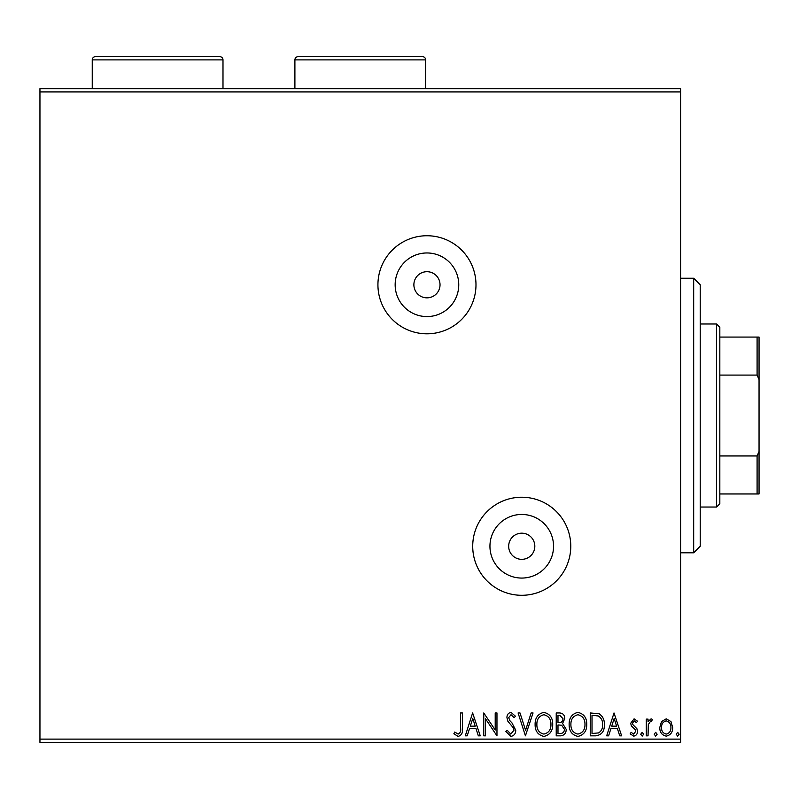 <?xml version="1.0" encoding="UTF-8"?>
<svg xmlns="http://www.w3.org/2000/svg" width="799" height="799" viewBox="0 0 799 799"><rect width="100%" height="100%" fill="white"/><g stroke="black" fill="none" stroke-linecap="round" stroke-linejoin="round"><path stroke-width="1.2" d="M426.956 297.847A13.074 13.074 0 0 0 440.029 284.774A13.074 13.074 0 0 0 426.956 271.7A13.074 13.074 0 0 0 413.882 284.774A13.074 13.074 0 0 0 426.956 297.847M521.747 559.34A13.074 13.074 0 0 0 534.821 546.266A13.074 13.074 0 0 0 521.747 533.183A13.074 13.074 0 0 0 508.673 546.266A13.074 13.074 0 0 0 521.747 559.34M521.747 578.067A31.8 31.8 0 0 0 553.547 546.266A31.8 31.8 0 0 0 521.747 514.456A31.8 31.8 0 0 0 489.947 546.266A31.8 31.8 0 0 0 521.747 578.067M426.956 316.574A31.8 31.8 0 0 0 458.756 284.774A31.8 31.8 0 0 0 426.956 252.963A31.8 31.8 0 0 0 395.155 284.774A31.8 31.8 0 0 0 426.956 316.574M426.956 333.802A49.029 49.029 0 0 0 475.984 284.774A49.029 49.029 0 0 0 426.956 235.745A49.029 49.029 0 0 0 377.927 284.774A49.029 49.029 0 0 0 426.956 333.802M521.747 595.295A49.029 49.029 0 0 0 570.776 546.266A49.029 49.029 0 0 0 521.747 497.228A49.029 49.029 0 0 0 472.718 546.266A49.029 49.029 0 0 0 521.747 595.295M39.95 88.649L680.598 88.649L680.598 91.925L39.95 91.925L39.95 88.649M661.482 721.597L666.236 718.83L670.97 721.587L672.678 727.529C672.728 732.274 670.581 735.14 666.236 736.139C661.882 735.14 659.734 732.274 659.774 727.529L661.482 721.597M646.281 735.839L646.281 719.12L648.039 719.12L648.039 721.587L651.105 718.83L652.443 719.4L651.604 721.177L650.815 720.878L648.319 724.483L648.039 735.839L646.281 735.839M634.086 718.83L637.482 721.207L636.453 722.646L634.196 720.878L632.498 723.135L632.918 724.653L636.903 728.718L637.482 731.305C637.502 733.991 636.264 735.609 633.767 736.139L630.151 733.872L631.16 732.323L633.577 734.081L635.724 731.395L635.305 729.797L631.3 725.792L630.731 723.215L634.086 718.83M595.575 735.839L590.251 735.839L590.251 712.958L599.16 713.787C602.875 716.363 604.603 719.999 604.334 724.693C604.593 731.295 601.677 735.01 595.575 735.839M556.224 735.839L556.224 712.958L559.46 712.958C562.945 713.137 564.703 715.025 564.733 718.631L562.586 723.504L566.201 729.347C566.181 733.122 564.374 735.29 560.798 735.839L556.224 735.839M525.422 735.839L518.092 712.958L520.009 712.958L525.572 730.316L531.135 712.958L533.053 712.958L525.422 735.839M485.532 735.839L483.775 735.839L483.775 712.958L495.21 730.026L495.21 712.958L496.968 712.958L496.968 735.839L485.532 718.82L485.532 735.839M460.594 728.189L460.594 712.958L462.361 712.958L462.361 728.408C463.06 732.563 461.672 735.24 458.177 736.428L453.852 733.792L454.741 732.034L458.157 734.081C460.314 732.953 461.133 730.985 460.594 728.189M680.598 739.115L680.598 742.381L39.95 742.381L39.95 739.115L680.598 739.115L680.598 91.925M39.95 739.115L39.95 91.925M472.628 712.958L480.249 735.839L478.331 735.839L475.984 728.508L469.562 728.508L467.205 735.839L465.288 735.839L472.628 712.958M510.911 736.428L505.777 731.425L507.205 730.266L510.791 734.081L513.987 730.206L513.407 727.959L507.844 721.197L506.946 717.712C506.916 714.745 508.274 712.968 511.03 712.378L515.455 716.244L514.077 717.652L511.01 714.725L508.703 717.622L509.772 720.578L511.939 722.855L515.745 730.236C515.715 733.672 514.107 735.729 510.911 736.428M535.11 724.503C534.98 717.971 537.877 713.936 543.799 712.378C549.852 713.787 552.818 717.792 552.708 724.393C552.818 730.925 549.892 734.94 543.929 736.428C537.967 734.99 535.02 731.015 535.11 724.503M569.138 724.503C569.008 717.971 571.904 713.936 577.827 712.378C583.879 713.787 586.846 717.792 586.736 724.393C586.846 730.925 583.919 734.94 577.957 736.428C571.994 734.99 569.048 731.015 569.138 724.503M614.012 712.958L621.642 735.839L619.724 735.839L617.377 728.508L610.945 728.508L608.598 735.839L606.681 735.839L614.012 712.958M640.708 734.231L642.176 732.323L643.644 734.231L642.176 736.139L640.708 734.231M654.201 734.231L655.669 732.323L657.138 734.231L655.669 736.139L654.201 734.231M676.204 734.231L677.672 732.323L679.14 734.231L677.672 736.139L676.204 734.231M475.235 726.161L472.768 718.481L470.311 726.161L475.235 726.161M550.95 724.393C551.03 719.15 548.673 715.934 543.879 714.725C539.095 715.994 536.758 719.25 536.868 724.493C536.778 729.697 539.115 732.893 543.879 734.081C548.703 732.903 551.06 729.667 550.95 724.393M559.809 715.305L557.992 715.305L557.992 722.646L558.881 722.646C561.517 722.666 562.886 721.337 562.975 718.671L559.809 715.305M558.881 724.993L557.992 724.993L557.992 733.492L559.999 733.492C562.796 733.542 564.274 732.154 564.444 729.347L561.677 725.262L558.881 724.993M584.978 724.393C585.058 719.15 582.701 715.934 577.907 714.725C573.123 715.994 570.786 719.25 570.895 724.493C570.806 729.697 573.143 732.893 577.907 734.081C582.731 732.903 585.088 729.667 584.978 724.393M592.019 715.305L592.019 733.492L598.611 732.913C601.477 731.005 602.796 728.269 602.576 724.683C602.806 720.838 601.357 717.921 598.231 715.954L592.019 715.305M616.618 726.161L614.161 718.481L611.704 726.161L616.618 726.161M670.92 727.539C671 723.994 669.432 721.777 666.226 720.878C663.02 721.767 661.462 723.994 661.532 727.539C661.452 731.085 663.02 733.262 666.226 734.081C669.442 733.262 671 731.085 670.92 727.539M693.682 278.232L700.214 284.774L700.214 546.266L693.682 552.798L693.682 278.232L680.598 278.232M693.682 552.798L680.598 552.798M716.553 323.994L719.829 327.26L719.829 503.769L716.553 507.035L716.553 323.994L700.214 323.994M716.553 507.035L700.214 507.035M719.829 337.068L759.05 337.068L759.05 493.962L757.092 493.962L757.092 455.949L759.05 451.465M759.05 379.565L757.092 375.081L757.092 337.068M719.829 375.081L757.092 375.081M719.829 455.949L757.092 455.949M719.829 493.962L757.092 493.962M222.991 88.649L222.991 59.885A3.266 3.266 0 0 0 219.725 56.619L95.52 56.619A3.266 3.266 0 0 0 92.245 59.885L92.245 88.649M425.647 88.649L425.647 59.885A3.266 3.266 0 0 0 422.381 56.619L298.177 56.619A3.266 3.266 0 0 0 294.901 59.885L294.901 88.649M222.991 59.885L92.245 59.885M425.647 59.885L294.901 59.885"/></g></svg>
